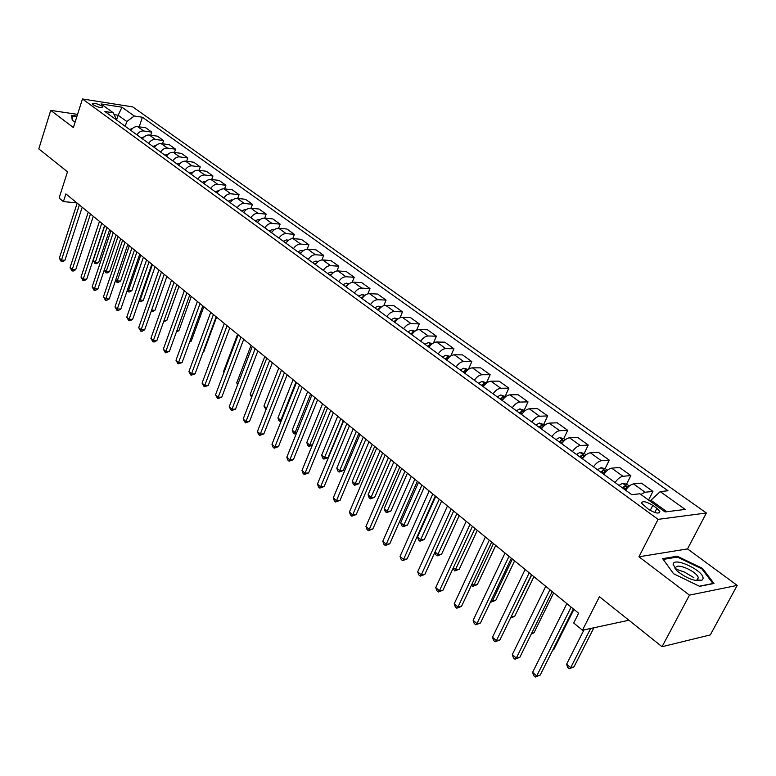 <?xml version="1.0" encoding="UTF-8"?>
<svg xmlns="http://www.w3.org/2000/svg" width="776" height="776" viewBox="0 0 776 776"><rect width="100%" height="100%" fill="white"/><g stroke="black" fill="none" stroke-linecap="round" stroke-linejoin="round"><path stroke-width="1.16" d="M93.12 104.75C98.048 107.35 101.297 108.116 102.859 107.049L102.015 106.137C97.107 103.547 93.857 102.781 92.286 103.838L93.12 104.75M706.364 512.994L132.754 106.904L82.45 98.969L658.096 519.357L706.364 512.994L687.536 548.913L638.939 556.78L689.466 595.134L737.2 585.395L687.536 548.913M737.2 585.395L710.292 634.913L662.054 646.709L599.441 596.695L582.456 630.228L628.919 620.237M674.965 568.798L684.49 572.087L693.822 577.635M77.571 114.373L50.741 110.386L38.8 148.895L67.483 171.806L59.112 198.045L63.419 201.605L76.902 202.905M689.466 595.134L662.054 646.709M582.456 630.228L573.716 623.002L578.624 613.234L65.892 193.903L63.419 201.605M656.913 508.338L652.791 505.351C646.02 501.364 642.276 500.656 641.558 503.246L648.542 509.357C655.361 513.392 659.125 514.1 659.823 511.491L656.913 508.338L654.779 512.519M666.827 511.733L650.918 500.239L660.231 491.596L668.01 490.762L142.396 117.234L139.195 126.837M660.231 491.596L685.179 509.415L665.042 511.956L639.919 493.788L631.742 494.661L104.896 111.521L113.286 112.801L101.035 103.936L121.977 107.214L134.287 116.002L142.396 117.234M638.939 556.78L658.096 519.357M50.741 110.386L73.38 127.565L82.45 98.969M113.286 112.801L116.681 120.096M116.642 119.863L118.146 115.255L114.169 114.654M650.366 501.344L650.918 500.239M125.217 126.294L126.798 121.502L118.146 115.255L121.977 107.214M640.84 494.448L645.108 492.246L652.926 491.412L648.561 500.035M130.901 130.436C132.725 127.681 134.966 126.41 137.624 126.604L145.733 127.788L151.776 132.124L150.738 135.218M142.532 138.894C144.375 136.12 146.625 134.83 149.293 135.014L157.412 136.169L163.571 140.582L162.494 143.754M154.375 147.508C156.238 144.714 158.498 143.395 161.166 143.57L169.314 144.695L175.58 149.196L174.464 152.445M166.442 156.277C168.314 153.454 170.594 152.125 173.271 152.29L181.419 153.376L187.811 157.955L186.647 161.301M178.722 165.21C180.624 162.368 182.913 161.02 185.59 161.166L193.757 162.223L200.266 166.888L199.054 170.332M191.236 174.319C193.166 171.447 195.465 170.08 198.152 170.216L206.329 171.234L212.954 175.987L211.693 179.518M203.991 183.592C205.941 180.692 208.249 179.314 210.936 179.431L219.133 180.41L225.884 185.251L224.574 188.888M216.989 193.04C218.958 190.12 221.286 188.714 223.973 188.82L232.179 189.761L239.056 194.698L237.689 198.443M230.239 202.672C232.228 199.733 234.565 198.307 237.262 198.394L245.468 199.296L252.481 204.321L251.065 208.181M243.742 212.498C245.749 209.52 248.107 208.075 250.803 208.152L259.019 209.016L266.178 214.137L264.694 218.114M257.516 222.508C259.543 219.511 261.91 218.046 264.616 218.105L272.842 218.919L280.136 224.148L278.584 228.241M271.561 232.722C273.618 229.696 275.994 228.212 278.7 228.251L286.926 229.017L294.366 234.352L292.746 238.591M285.888 243.15C287.964 240.094 290.36 238.581 293.066 238.61L301.301 239.318L308.887 244.76L307.18 249.154M300.506 253.771C302.611 250.696 305.017 249.154 307.723 249.164L315.958 249.833L323.699 255.382L321.904 259.95M315.425 264.626C317.549 261.512 319.964 259.95 322.68 259.941L330.915 260.552L338.811 266.216L336.92 270.989M330.644 275.693C332.797 272.551 335.232 270.97 337.948 270.94L346.174 271.493L354.244 277.274L352.226 282.28M346.193 287.004C348.366 283.832 350.82 282.212 353.536 282.173L361.761 282.668L369.987 288.565L367.853 293.823M362.062 298.547C364.264 295.336 366.728 293.706 369.444 293.638L377.67 294.065L386.07 300.099L383.78 305.647M378.271 310.332C380.502 307.092 382.975 305.434 385.691 305.346L393.907 305.715L402.492 311.865L400.028 317.753M394.839 322.38C397.099 319.111 399.582 317.413 402.298 317.306L410.504 317.607L419.273 323.893L416.615 330.169M411.755 334.679C414.045 331.381 416.547 329.664 419.263 329.528L427.45 329.761L436.413 336.183L433.522 342.905M429.05 347.26C431.369 343.923 433.881 342.177 436.597 342.012L444.774 342.177L453.931 348.744L450.778 355.99M446.733 360.122C449.081 356.747 451.613 354.971 454.319 354.787L462.477 354.875L471.837 361.587L468.365 369.444M464.814 373.266C467.191 369.861 469.732 368.057 472.438 367.843L480.577 367.853L490.151 374.711L486.552 382.743M483.303 386.72C485.718 383.276 488.269 381.433 490.965 381.191L499.084 381.123L508.872 388.136L505.195 396.235M502.227 400.474C504.672 397.002 507.232 395.13 509.929 394.848L518.019 394.693L528.029 401.871L524.275 410.029M521.588 414.559C524.062 411.037 526.642 409.136 529.329 408.826L537.39 408.583L547.643 415.926L543.792 424.152M541.405 428.963C543.918 425.413 546.508 423.473 549.185 423.133L557.207 422.794L567.702 430.311L563.764 438.605L559.486 437.567L555.965 439.555M561.698 443.726C564.239 440.137 566.849 438.159 569.516 437.79L577.509 437.344L588.247 445.046L584.192 453.436M582.485 458.839C585.065 455.211 587.684 453.194 590.342 452.786L598.286 452.233L609.286 460.129L605.115 468.626M603 472.962L602.71 473.544M603.777 474.32C606.386 470.654 609.024 468.597 611.672 468.161L619.568 467.501L630.84 475.581L626.552 484.195M624.35 488.608L624.098 489.103M625.592 490.19C628.25 486.484 630.898 484.389 633.526 483.904L641.374 483.128L652.926 491.412M615.048 482.526C617.686 478.831 620.325 476.755 622.963 476.299L630.84 475.581M593.485 466.842C596.084 463.194 598.713 461.157 601.361 460.731L609.286 460.129M572.445 451.535C575.006 447.927 577.616 445.928 580.283 445.54L588.247 445.046M551.901 436.597C554.423 433.027 557.023 431.068 559.7 430.709L567.702 430.311M531.832 422.008C534.325 418.477 536.914 416.547 539.592 416.227L547.643 415.926M512.238 407.759C514.701 404.257 517.272 402.366 519.959 402.084L528.029 401.871M493.09 393.83C495.515 390.376 498.076 388.514 500.772 388.252L508.872 388.136M474.378 380.221C476.774 376.796 479.316 374.973 482.022 374.75L490.151 374.711M456.084 366.922C458.451 363.537 460.983 361.742 463.689 361.538L471.837 361.587M438.197 353.914C440.535 350.558 443.048 348.793 445.764 348.618L453.931 348.744M420.708 341.188C423.007 337.87 425.51 336.134 428.226 335.989L436.413 336.183M403.588 328.743C405.867 325.454 408.36 323.747 411.067 323.631L419.273 323.893M386.846 316.56C389.086 313.31 391.57 311.632 394.286 311.535L402.492 311.865M370.453 304.638C372.664 301.418 375.138 299.769 377.854 299.691L386.07 300.099M354.399 292.969C356.591 289.787 359.045 288.158 361.761 288.1L369.987 288.565M338.695 281.543C340.858 278.39 343.293 276.79 346.009 276.751L354.244 277.274M323.301 270.349C325.435 267.225 327.87 265.654 330.586 265.635L338.811 266.216M308.227 259.388C310.342 256.293 312.757 254.741 315.463 254.741L323.699 255.382M293.454 248.65C295.54 245.575 297.945 244.052 300.651 244.071L308.887 244.76M278.972 238.116C281.038 235.079 283.424 233.576 286.14 233.615L294.366 234.352M264.781 227.795C266.828 224.788 269.204 223.304 271.91 223.362L280.136 224.148M250.871 217.678C252.889 214.69 255.255 213.235 257.952 213.303L266.178 214.137M237.233 207.755C239.221 204.796 241.578 203.361 244.275 203.448L252.481 204.321M223.847 198.025C225.826 195.096 228.154 193.68 230.85 193.777L239.056 194.698M210.723 188.481C212.672 185.571 215 184.174 217.687 184.29L225.884 185.251M197.841 179.111C199.771 176.23 202.08 174.862 204.767 174.988L212.954 175.987M185.202 169.925C187.113 167.063 189.412 165.715 192.089 165.851L200.266 166.888M172.796 160.904C174.687 158.071 176.976 156.733 179.654 156.888L187.811 157.955M160.622 152.047C162.494 149.234 164.764 147.915 167.432 148.09L175.58 149.196M148.662 143.347C150.515 140.563 152.775 139.263 155.442 139.447L163.571 140.582M136.925 134.811C138.758 132.056 140.999 130.766 143.657 130.96L151.776 132.124M134.287 116.002L126.798 121.502M702.552 568.42L677.254 556.208L662.655 558.652L673.529 573.707L699.574 586.336L713.988 583.484L702.552 568.42L702.135 569.206M77.008 116.128L71.605 115.333L72.265 120.455L75.204 121.813M676.759 557.168L677.254 556.208M571.136 607.113L536.72 675.954L532.608 672.346L566.858 603.612M573.348 608.927L540.203 675.101L536.72 675.954L535.324 677.031L533.684 675.586L532.608 672.346M540.203 675.101L535.324 677.031M650.404 501.277L648.823 500.219M583.979 629.899L566.596 664.188L570.68 667.68L573.978 666.875L593.902 627.765M573.978 666.875L569.245 668.747L570.68 667.68L590.623 628.473M569.245 668.747L567.615 667.35L566.596 664.188M549.922 589.76L516.321 658.096L512.305 654.575L545.741 586.346M552.182 591.603L519.823 657.311L516.321 658.096L514.992 659.202L513.382 657.796L512.305 654.575M519.823 657.311L514.992 659.202M529.213 572.833L496.417 640.675L492.488 637.232L525.139 569.487M531.521 574.715L499.919 639.938L496.417 640.675L495.136 641.8L493.565 640.433L492.488 637.232M499.919 639.938L495.136 641.8M509.007 556.305L476.968 623.652L473.137 620.296L505.021 553.045M511.345 558.216L480.49 622.973L476.968 623.652L475.746 624.806L474.214 623.467L473.137 620.296M480.49 622.973L475.746 624.806M629.326 486.028L626.911 484.282L622.556 483.273L619.025 485.417M552.851 649.851L553.744 649.658L573.92 609.383M624.447 489.355L627.221 487.076L624.777 486.019L622.342 487.823M553.744 649.658L552.716 650.123M607.462 470.217L605.348 468.685L601.022 467.676L597.491 469.761M531.638 633.313L533.966 632.828L553.686 592.845M602.787 473.602L605.561 471.362L603.165 470.343L600.731 472.109M533.966 632.828L531.259 634.089M586.132 454.785L584.309 453.465L580.012 452.437L576.481 454.474M511.103 616.852L514.653 616.387L533.927 576.684M581.651 458.228L584.425 456.036L582.058 455.046L579.643 456.773M510.783 617.512L531.735 574.89M514.653 616.387L510.511 618.084M489.278 540.164L457.976 607.036L454.232 603.757L485.388 536.982M491.654 542.114L461.497 606.405L457.976 607.036L456.812 608.209L455.318 606.9L454.232 603.757M461.497 606.405L456.812 608.209M565.316 439.72L563.764 438.595M491.412 600.052L492.42 600.915L495.767 600.323L514.614 560.883M563.725 441.185L561.465 440.099L559.059 441.806M561.009 443.222L563.405 441.525M495.767 600.323L491.218 602.069L492.42 600.915L512.383 559.059M491.218 602.069L490.675 601.604M673.083 564.2L676.682 570.632C686.488 578.44 694.879 581.66 701.834 580.293L703.017 578.692C704.899 571.291 674.005 556.382 673.083 564.2M695.16 580.438L697.478 579.982L698.274 577.635C696.829 571.378 676.245 562.416 675.731 567.809L676.623 570.573M673.549 573.707L663.237 559.438L677.38 557.061L701.902 568.905L712.96 583.503L699.302 586.21M72.614 120.619L72.003 115.867L76.863 116.584M71.77 116.604L72.003 115.867M470.014 524.411L439.42 590.798L435.763 587.597L466.211 521.297M472.429 526.38L442.95 590.216L439.42 590.798L438.304 591.991L436.849 590.711L435.763 587.597M442.95 590.216L438.304 591.991M451.186 509.017L421.29 574.929L417.711 571.796L447.48 505.981M453.64 511.015L424.831 574.395L421.29 574.929L420.223 576.141L418.798 574.89L417.711 571.796M424.831 574.395L420.223 576.141M432.795 493.972L403.559 559.418L400.057 556.353L429.176 491.004M435.278 496L407.109 558.933L403.559 559.418L402.55 560.65L401.153 559.428L400.057 556.353M407.109 558.933L402.55 560.65M414.82 479.277L386.225 544.248L382.81 541.25L411.28 476.377M417.333 481.324L389.775 543.801L386.225 544.248L385.265 545.499L383.897 544.306L382.81 541.25M389.775 543.801L385.265 545.499M397.254 464.902L369.279 529.407L365.933 526.487L393.781 462.069M399.795 466.977L372.829 529.009L369.279 529.407L368.358 530.677L367.019 529.513L365.933 526.487M372.829 529.009L368.358 530.677M544.995 425.025L539.446 423.046L535.935 424.986M472.177 583.649L473.952 585.162L477.308 584.609L495.738 545.45M543.559 426.305L541.347 425.51L538.951 427.178M540.862 428.565L542.822 427.11M477.308 584.609L472.797 586.336L473.952 585.162L493.478 543.598M472.797 586.336L471.459 585.191M525.139 410.659L519.862 408.865L516.36 410.756M453.388 567.615L455.89 569.749L459.256 569.245L477.288 530.357M523.761 411.881L521.695 411.261L519.309 412.9M521.171 414.258L522.684 413.065M459.256 569.245L454.785 570.952L474.99 528.475M454.785 570.952L452.961 568.546M505.739 396.633L500.733 394.994L497.241 396.846M435.035 551.949L438.227 554.685L441.602 554.219L459.237 515.603M504.39 397.816L502.499 397.341L500.122 398.942M501.946 400.27L503.003 399.388M441.602 554.219L437.169 555.897L456.909 513.693M437.169 555.897L435.782 554.704L434.919 552.202M486.795 382.917L482.032 381.443L478.55 383.257M435.743 496.378L417.536 537.031L420.951 539.941L424.326 539.514L441.592 501.16M485.446 384.091L483.729 383.732L481.363 385.303M483.147 386.603L483.758 386.06M424.326 539.514L419.932 541.173L439.235 499.24M419.932 541.173L418.574 539.999L417.536 537.031M468.267 369.522L463.747 368.202L460.275 369.968M418.516 482.294L400.697 522.665L404.034 525.507L407.419 525.129L424.317 487.037M466.919 370.685L465.387 370.424L463.029 371.966M407.419 525.129L403.074 526.758L421.931 485.087M403.074 526.758L401.735 525.614L400.697 522.665M380.065 450.846L352.692 514.895L349.423 512.034L376.68 448.072M382.636 452.951L356.252 514.537L352.692 514.895L351.819 516.185L350.51 515.041L349.423 512.034M356.252 514.537L351.819 516.185M450.158 356.417L445.86 355.243L442.407 356.97M401.667 468.51L384.217 508.6L387.486 511.384L390.871 511.045L407.419 473.214M448.79 357.581L447.442 357.416L445.094 358.929M390.871 511.045L386.564 512.645L405.004 471.245M386.564 512.645L385.255 511.529L384.217 508.6M363.265 437.101L336.464 500.695L333.263 497.891L359.948 434.385M365.845 439.216L340.024 500.375L336.464 500.695L335.63 501.994L334.349 500.879L333.263 497.891M340.024 500.375L335.63 501.994M432.426 343.613L428.371 342.575L424.928 344.263M385.168 455.017L368.076 494.836L371.277 497.562L374.672 497.261L390.881 459.693M431.058 344.786L429.894 344.69L427.566 346.174M374.672 497.261L370.394 498.842L388.446 457.695M370.394 498.842L369.114 497.746L368.076 494.836M346.814 423.657L320.585 486.804L317.452 484.059L343.574 420.999M349.423 425.791L324.145 486.513L320.585 486.804L319.79 488.114L318.538 487.018L317.452 484.059M324.145 486.513L319.79 488.114M415.014 331.148L411.261 330.169L407.827 331.827M369.017 441.816L352.275 481.353L355.408 484.03L358.803 483.758L374.682 446.442M413.705 332.274L410.407 333.699M358.803 483.758L354.564 485.31L372.218 444.435M354.564 485.31L353.313 484.243L352.275 481.353M330.721 410.494L305.036 473.195L301.971 470.508L327.55 407.895M333.36 412.648L308.596 472.943L305.036 473.195L304.279 474.524L303.057 473.447L301.971 470.508M308.596 472.943L304.279 474.524M397.981 318.946L394.518 318.034L391.094 319.654M353.206 428.876L336.803 468.151L339.869 470.77L343.264 470.528L358.822 433.474M396.711 320.042L393.616 321.487M343.264 470.528L339.063 472.07L356.339 431.446M339.063 472.07L337.841 471.022L336.803 468.151M314.969 397.613L289.817 459.877L286.81 457.239L311.865 395.071M317.626 399.776L293.367 459.664L289.817 459.877L289.099 461.206L287.896 460.158L286.81 457.239M293.367 459.664L289.099 461.206M381.307 306.995L378.125 306.161L374.711 307.742M337.715 416.208L321.633 455.211L324.64 457.782L328.035 457.578L343.283 420.767M380.065 308.082L377.185 309.537M328.035 457.578L323.873 459.091L340.78 418.72M323.873 459.091L322.67 458.063L321.633 455.211M299.555 385.003L274.908 446.83L271.959 444.25L296.51 382.51M302.223 387.185L278.458 446.646L274.908 446.83L274.219 448.179L273.045 447.141L271.959 444.25M278.458 446.646L274.219 448.179M364.992 295.307L362.072 294.531L358.677 296.083M363.76 296.393L361.092 297.839M322.535 403.801L306.782 442.533L309.721 445.055L325.542 406.255M312.253 445.317L308.993 446.375L307.81 445.366L306.782 442.533M308.993 446.375L309.721 445.055L312.427 444.91M284.452 372.645L260.3 434.046L257.419 431.524L281.465 370.21M287.139 374.847L263.85 433.891L260.3 434.046L259.65 435.404L258.495 434.395L257.419 431.524M263.85 433.891L259.65 435.404M269.66 360.549L245.992 421.523L243.16 419.05L266.74 358.163M272.357 362.761L249.542 421.407L245.992 421.523L245.371 422.891L243.16 419.05M249.542 421.407L245.371 422.891M255.168 348.705L231.966 409.253L229.192 406.828L252.307 346.358M257.884 350.927L235.516 409.156L231.966 409.253L231.384 410.63L229.192 406.828M235.516 409.156L231.384 410.63M240.967 337.085L218.221 397.225L215.505 394.839L238.164 334.795M243.703 339.325L221.761 397.157L218.221 397.225L217.668 398.602L215.505 394.839M221.761 397.157L217.668 398.602M227.058 325.707L204.748 385.43L202.08 383.092L224.303 323.456M229.793 327.947L208.278 385.391L204.748 385.43L204.224 386.817L202.08 383.092M208.278 385.391L204.224 386.817M213.41 314.552L191.526 373.857L188.917 371.578L210.713 312.35M216.164 316.802L195.057 373.848L191.526 373.857L191.032 375.264L188.917 371.578M195.057 373.848L191.032 375.264M200.033 303.61L178.567 362.518L176.006 360.277L197.395 301.447M202.798 305.87L182.098 362.537L178.567 362.518L178.102 363.925L176.006 360.277M182.098 362.537L178.102 363.925M186.919 292.882L165.86 351.392L163.338 349.19L184.329 290.767M189.693 295.152L169.372 351.431L165.86 351.392L165.414 352.808L163.338 349.19M169.372 351.431L165.414 352.808M349.025 283.851L346.358 283.143L342.973 284.656M347.774 284.976L345.339 286.383M307.665 391.637L292.212 430.108L295.103 432.581L310.613 394.043M296.354 433.541L294.405 433.91L293.25 432.921L292.212 430.108M294.405 433.91L295.103 432.581L296.772 432.504M333.389 272.638L330.964 271.988L327.588 273.472M332.07 273.85L329.907 275.16M293.085 379.716L277.944 417.934L280.776 420.35L295.976 382.083M280.941 421.659L278.972 420.718L277.944 417.934M280.107 421.688L281.475 420.33M318.073 261.648L315.88 261.056L312.524 262.511M316.666 262.977L314.794 264.17M278.797 368.028L263.947 405.993L266.556 408.225M266.003 409.641L263.947 405.993M303.067 250.881L301.098 250.347L297.751 251.773M301.563 252.336L299.982 253.393M264.791 356.572L250.211 394.286L252.122 395.905M251.579 397.312L250.211 394.286M288.362 240.337L286.616 239.852L283.279 241.249M286.761 241.928L285.461 242.839M251.055 345.339L236.748 382.791L237.98 383.839M237.563 384.935L236.748 382.791M273.957 229.987L272.415 229.56L269.097 230.928M272.25 231.743L271.231 232.49M237.582 334.32L223.546 371.529L224.119 372.014M223.924 372.529L223.546 371.529M259.834 219.851L258.486 219.472L255.178 220.811M258.02 221.771L257.283 222.343M245.992 209.898L244.828 209.578L241.54 210.897M203.215 351.8L203.758 351.809L216.591 317.151M203.758 351.809L203.079 352.178M174.057 282.367L153.386 340.48L150.913 338.317L171.515 280.281M176.831 284.637L156.898 340.538L153.386 340.48L152.969 341.896L150.913 338.317M156.898 340.538L154.375 341.925L152.969 341.896M232.422 200.15L231.442 199.869L228.163 201.159M189.916 341.12L191.226 341.139L203.816 306.704M191.226 341.139L189.586 342.032M161.437 272.036L141.145 329.761L138.72 327.647L158.934 270M166.898 276.508L154.967 310.284L151.621 310.167L164.24 274.335L144.646 329.849L141.145 329.761L140.747 331.187L138.72 327.647M144.646 329.849L142.154 331.226L140.747 331.187M219.104 190.576L215.03 191.614M176.889 330.615L178.916 330.663L191.284 296.451M178.916 330.663L176.385 332.012M149.05 261.91L129.126 319.256L126.75 317.171L146.606 259.911M151.844 264.199L132.628 319.353L129.126 319.256L128.758 320.682L126.75 317.171M132.628 319.353L130.164 320.721L128.758 320.682M206.038 181.186L202.148 182.253M164.114 320.304L166.84 320.381L178.984 286.392M166.84 320.381L163.62 321.7M136.896 251.977L117.331 308.935L115.003 306.889L134.49 250.008M139.699 254.266L120.823 309.061L117.331 308.935L116.992 310.361L115.003 306.889M120.823 309.061L118.388 310.41L116.992 310.361M193.224 171.971L189.509 173.058M154.967 310.284L152.562 311.613L151.126 311.477M151.621 310.167L151.223 311.564M124.965 242.219L105.759 298.799L103.46 296.791L122.608 240.288M127.768 244.508L109.241 298.944L105.759 298.799L105.439 300.234L103.46 296.791M109.241 298.944L106.826 300.293L105.439 300.234M180.653 162.931L177.103 164.037M139.447 299.779L143.308 300.36L155.035 266.808M143.308 300.36L140.931 301.689L139.593 301.631L152.377 264.626M139.593 301.631L138.982 301.107M113.257 232.635L94.381 288.847L92.131 286.877L110.939 230.744M116.07 234.934L97.863 289.011L94.381 288.847L94.09 290.292L92.131 286.877M97.863 289.011L95.477 290.35L94.09 290.292M168.305 154.055L164.919 155.171M127.526 289.613L128.525 290.457L131.862 290.622L143.385 257.283M131.862 290.622L129.514 291.931L128.176 291.873L128.525 290.457L140.718 255.091M128.176 291.873L127.128 290.748M101.763 223.236L83.216 279.079L81.005 277.139L99.483 221.373M104.576 225.535L86.689 279.253L83.216 279.079L82.945 280.524L81.005 277.139M86.689 279.253L84.322 280.592L82.945 280.524M156.189 145.335L152.959 146.48M115.818 279.622L117.273 280.863L120.61 281.048L131.939 247.913M120.61 281.048L118.282 282.348L116.953 282.28L117.273 280.863L129.262 245.73M116.953 282.28L115.585 280.311M90.462 214.001L72.246 269.476L70.073 267.575L88.231 212.168M93.285 216.3L75.709 269.679L72.246 269.476L71.993 270.921L70.073 267.575M75.709 269.679L73.371 270.999L71.993 270.921M144.268 136.789L141.213 137.934M104.323 269.815L106.225 271.445L109.552 271.639L120.687 238.717M109.552 271.639L107.253 272.929L105.924 272.861L106.225 271.445L118.01 236.525M105.924 272.861L104.236 270.067M79.375 204.932L61.469 260.047L59.335 258.175L77.183 203.137M82.198 207.231L64.922 260.261L61.469 260.047L61.236 261.493L59.335 258.175M64.922 260.261L62.613 261.58L61.236 261.493M132.56 128.409L129.679 129.543M104.76 225.69L93.217 260.348L95.37 262.181L98.688 262.385L109.629 229.677M98.688 262.385L96.408 263.675L95.079 263.597L95.37 262.181L106.952 227.484M95.079 263.597L93.217 260.348M633.526 483.904L645.108 492.246M611.672 468.161L622.963 476.299M590.342 452.786L601.361 460.731M569.516 437.79L580.283 445.54M549.185 423.133L559.7 430.709M529.329 408.826L539.592 416.227M509.929 394.848L519.959 402.084M490.965 381.191L500.772 388.252M472.438 367.843L482.022 374.75M454.319 354.787L463.689 361.538M436.597 342.012L445.764 348.618M419.263 329.528L428.226 335.989M402.298 317.306L411.067 323.631M385.691 305.346L394.286 311.535M369.444 293.638L377.854 299.691M353.536 282.173L361.761 288.1M337.948 270.94L346.009 276.751M322.68 259.941L330.586 265.635M307.723 249.164L315.463 254.741M293.066 238.61L300.651 244.071M278.7 228.251L286.14 233.615M264.616 218.105L271.91 223.362M250.803 208.152L257.952 213.303M237.262 198.394L244.275 203.448M223.973 188.82L230.85 193.777M210.936 179.431L217.687 184.29M198.152 170.216L204.767 174.988M185.59 161.166L192.089 165.851M173.271 152.29L179.654 156.888M161.166 143.57L167.432 148.09M149.293 135.014L155.442 139.447M137.624 126.604L143.657 130.96M650.201 510.443L652.791 505.351M628.046 487.192L622.672 483.303M623.467 488.647L624.777 486.019M606.202 471.362L601.138 467.695M601.885 472.953L603.165 470.343M584.881 455.919L580.118 452.466M580.817 457.627L582.058 455.046M564.065 440.836L559.593 437.596M560.243 442.669L561.465 440.099M543.753 426.111L539.553 423.075M540.154 428.061L541.347 425.51M523.907 411.736L519.968 408.884M520.531 413.792L521.695 411.261M504.516 397.69L500.83 395.023M501.354 399.844L502.499 397.341M485.572 383.965L482.129 381.472M482.614 386.215L483.729 383.732M467.055 370.55L463.854 368.222M464.3 372.887L465.387 370.424M448.955 357.435L445.967 355.272M446.375 359.86L447.442 357.416M431.252 344.602L428.478 342.594M428.856 347.115L429.894 344.69M413.928 332.05L411.367 330.198M411.707 334.65L412.725 332.235M396.982 319.78L394.615 318.063M395.159 321.894L395.925 320.051M380.405 307.762L378.222 306.19M378.989 309.314L379.483 308.12M364.167 296.005L362.179 294.56M363.11 297.111L363.381 296.451M348.279 284.482L346.455 283.172M332.71 273.21L331.061 272.017M317.471 262.162L315.977 261.085M302.533 251.337L301.195 250.376M287.896 240.735L286.713 239.881M273.55 230.336L272.512 229.589M259.485 220.151L258.583 219.501M245.691 210.16L244.925 209.607M232.169 200.363L231.529 199.898M218.9 190.75L218.395 190.372M659.057 512.994L659.823 511.491M697.478 579.982L701.834 580.293M696.897 580.225L698.274 577.635"/></g></svg>
